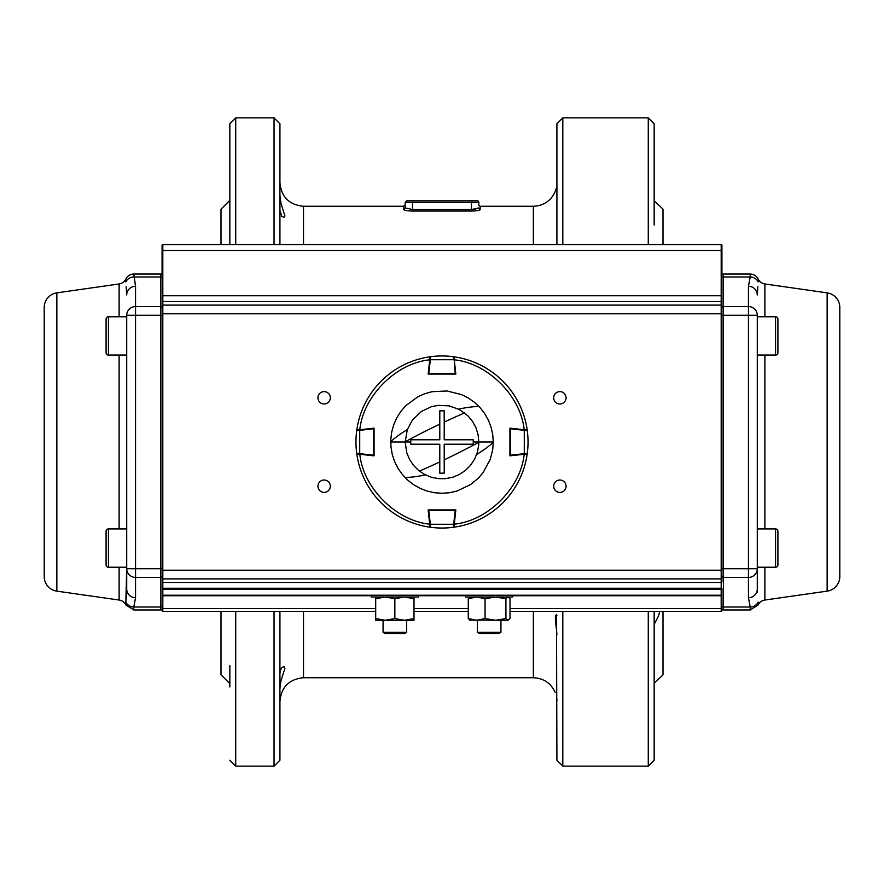<?xml version="1.0" encoding="UTF-8"?>
<svg xmlns="http://www.w3.org/2000/svg" width="884" height="884" viewBox="0 0 884 884"><rect width="100%" height="100%" fill="white"/><g stroke="black" fill="none" stroke-linecap="round" stroke-linejoin="round"><path stroke-width="1.33" d="M126.71 314.406L126.71 589.02L126.71 568.755L126.71 569.594L126.71 568.755L135.55 568.755L135.55 315.245L160.59 315.245L160.59 568.755L135.55 568.755L135.55 577.44L160.59 577.44L160.59 607.021L133.793 607.021L135.55 597.706L135.55 577.44A8.84 8.685 -0 0 1 126.71 568.755L125.837 602.103L126.567 592.611M162.07 275.51A1.47 1.47 0 0 0 160.59 274.04L133.793 274.04A8.84 8.84 0 0 0 125.837 279.046A8.84 8.84 0 0 1 119.119 283.963L119.119 316.77M162.07 608.49L162.07 605.573L162.07 608.49A1.47 1.47 0 0 1 160.59 609.96L133.793 609.96L133.793 607.021A8.84 8.685 -0 0 1 125.837 602.103L125.837 604.954A8.84 8.84 0 0 0 119.119 600.037L56.852 591.142A14.73 14.73 0 0 1 44.2 576.556L44.2 307.444A14.73 14.73 0 0 1 56.852 292.858L119.119 283.963M126.71 569.594L126.71 589.02A8.84 8.685 -0 0 0 135.55 597.706M126.699 293.963L126.644 292.549M126.136 286.692L126.71 294.98A8.84 8.685 180 0 1 135.55 286.294L133.793 274.04M162.07 250.47L721.93 250.47L721.93 581.727A0.751 0.729 180 0 1 721.189 582.468L162.811 582.468A0.751 0.729 180 0 1 162.07 581.727L162.07 245.321A0.751 0.751 0 0 1 162.811 244.57L162.811 611.43L162.07 610.689L162.07 570.213L162.07 588.258L721.189 588.258L721.189 244.57A0.751 0.751 0 0 1 721.93 245.321L721.93 250.47L721.93 245.321A0.751 0.751 0 0 0 721.189 244.57A0.751 0.751 0 0 1 721.93 245.321M498.896 633.53L479.393 633.53L477.36 632.358L500.93 632.358L498.896 633.53M404.607 633.53L385.104 633.53L383.07 632.358L406.64 632.358L404.607 633.53M126.71 528.93L108.434 528.93A2.354 2.354 0 0 0 106.08 531.284L106.08 564.876A2.354 2.354 0 0 0 108.434 567.23L126.71 567.23M126.71 316.77L108.434 316.77A2.354 2.354 0 0 0 106.08 319.124L106.08 352.716A2.354 2.354 0 0 0 108.434 355.07L126.71 355.07M757.29 355.07L775.566 355.07A2.354 2.354 0 0 0 777.92 352.716L777.92 319.124A2.354 2.354 0 0 0 775.566 316.77L757.29 316.77M777.92 327.047L777.92 335.92M757.29 567.23L775.566 567.23A2.354 2.354 0 0 0 777.92 564.876L777.92 531.284A2.354 2.354 0 0 0 775.566 528.93L757.29 528.93M777.92 539.207L777.92 548.08M375.7 596.998L375.7 618.568L385.28 620.27L394.85 618.568L404.43 620.27L414.01 618.568L414.01 598.7L404.43 596.998L394.85 598.7L394.85 618.568M375.7 598.7L385.28 596.998L394.85 598.7M414.01 596.998L414.01 598.7M375.7 618.568L375.7 620.27L414.01 620.27L414.01 618.568M470.321 596.998L468.277 598.7L468.277 618.568L476.664 620.27L485.062 618.568L495.493 620.27L505.924 618.568L505.924 598.7L495.493 596.998L485.062 598.7L485.062 618.568M468.277 598.7L476.664 596.998L485.062 598.7M508.3 596.998L510.013 598.7L510.013 618.568L507.969 620.27L505.924 618.568M507.969 620.27L469.658 620.082M507.969 596.998L505.924 598.7M470.321 620.27L468.277 618.568M390.728 442L405.17 442L407.314 429.591L412.408 420.066L421.524 411.38L431.281 406.762L438.387 405.347L449.183 405.878L459.349 409.513L468.023 415.933L472.608 421.513L476.023 427.889L478.122 434.773L478.83 442L493.272 442L492.719 449.525L490.277 459.271L483.194 472.531L478.255 478.255L470.509 484.62L456.918 491.051L449.525 492.719L442.033 493.272L434.497 492.719L427.149 491.073L420.11 488.366L413.535 484.642L407.601 480.023L402.386 474.542L398.054 468.409L394.64 461.647L392.275 454.509L390.982 447.072L390.794 439.47L391.711 432.011L393.723 424.729L396.783 417.834L400.806 411.469L405.745 405.745L417.834 396.783L424.696 393.734L431.989 391.711L446.995 390.971L461.581 394.618L468.343 398.01L474.487 402.342L479.979 407.546L484.609 413.48L488.333 420.044L491.051 427.082L492.708 434.42L493.272 442M410.74 442L410.828 439.79L439.79 439.79L439.79 410.828L444.21 410.828L444.21 439.79L473.172 439.79L473.26 442L478.83 442L478.653 445.624L477.249 452.674L474.487 459.36L470.476 465.36L465.382 470.465L459.36 474.487L452.719 477.238L445.613 478.653L438.409 478.653L431.326 477.249L424.651 474.487L418.662 470.498L413.535 465.382L409.535 459.393L406.762 452.719L405.17 442L410.74 442L410.828 444.21L439.79 444.21L439.79 461.934A112.721 17.039 154.1 0 1 419.403 471.084M473.26 442L473.172 444.21L444.21 444.21L444.21 473.172L439.79 473.172L439.79 461.934M455.26 374.076L455.779 373.424A0.586 0.586 0 0 1 455.194 374.076L455.779 373.424A0.586 0.586 0 0 1 455.194 374.076L455.779 373.424L455.26 374.076M428.806 373.49L428.806 374.076A0.586 0.586 0 0 1 428.221 373.424L428.74 374.076L428.221 373.424L428.806 373.49L430.331 359.722L429.746 359.666L430.011 357.247A0.586 0.586 0 0 1 430.519 356.727L430.331 359.722L453.669 359.722L453.481 356.727A0.586 0.586 0 0 1 453.989 357.247L455.194 373.49L428.221 373.424L429.734 359.81C396.087 363.158 363.158 396.076 359.81 429.734L374.076 428.154L374.076 455.846L359.81 454.266L373.424 455.779L374.076 455.26L373.424 455.779L374.076 455.26L373.424 455.779L373.49 455.194L359.722 453.669L359.666 454.254L357.247 453.989A0.586 0.586 0 0 1 356.727 453.481L359.722 453.669L359.722 430.331L356.727 430.519A0.586 0.586 0 0 1 357.247 430.011L359.666 429.746L359.722 430.331L373.49 428.806L373.424 428.221A0.586 0.586 0 0 1 374.076 428.806L373.424 428.221A0.586 0.586 0 0 1 374.076 428.806L373.49 428.806L373.424 455.779A0.586 0.586 0 0 0 373.49 455.779A0.586 0.586 0 0 1 373.424 455.779M429.237 364.285L430.066 356.793A86.046 86.046 0 0 0 356.793 430.066L359.81 429.734M453.481 356.727A86.046 86.046 0 0 0 430.519 356.727A86.046 86.046 0 0 1 453.481 356.727A0.586 0.586 0 0 1 453.989 357.247M374.076 428.74L373.424 428.221L374.076 428.74M364.285 454.763L359.81 454.266C363.158 487.913 396.076 520.842 429.734 524.19L428.154 509.924L455.846 509.924L454.266 524.19L455.779 510.576L455.26 509.924L455.779 510.576L455.26 509.924L455.779 510.576L455.194 510.51L453.669 524.278L454.254 524.334L453.989 526.754A0.586 0.586 0 0 1 453.481 527.273L453.669 524.278L430.331 524.278L430.519 527.273A0.586 0.586 0 0 1 430.011 526.754L429.746 524.334L430.331 524.278L428.806 510.51L428.221 510.576A0.586 0.586 0 0 1 428.806 509.924L428.221 510.576A0.586 0.586 0 0 1 428.806 509.924L428.806 510.51L455.779 510.576A0.586 0.586 0 0 0 455.779 510.51A0.586 0.586 0 0 1 455.779 510.576M374.076 455.194A0.586 0.586 0 0 1 373.49 455.779A0.586 0.586 0 0 0 374.076 455.194L373.49 455.194M356.727 430.519A86.046 86.046 0 0 0 356.727 453.481A86.046 86.046 0 0 1 356.727 430.519A0.586 0.586 0 0 1 357.247 430.011M428.74 509.924L428.221 510.576L428.74 509.924M454.763 519.715L454.266 524.19C487.913 520.842 520.842 487.924 524.19 454.266L509.924 455.846L509.924 428.154L524.19 429.734L510.576 428.221L509.924 428.74L510.576 428.221L510.51 428.806L524.278 430.331L524.334 429.746L526.754 430.011A0.586 0.586 0 0 1 527.273 430.519L524.278 430.331L524.278 453.669L527.273 453.481A0.586 0.586 0 0 1 526.754 453.989L524.334 454.254L524.278 453.669L510.51 455.194L510.576 455.779A0.586 0.586 0 0 1 509.924 455.194L510.576 455.779A0.586 0.586 0 0 1 509.924 455.194L510.51 455.194L510.576 428.221A0.586 0.586 0 0 0 510.51 428.221A0.586 0.586 0 0 1 510.576 428.221M455.194 509.924A0.586 0.586 0 0 1 455.779 510.51A0.586 0.586 0 0 0 455.194 509.924L455.194 510.51M430.519 527.273A86.046 86.046 0 0 0 453.481 527.273A86.046 86.046 0 0 1 430.519 527.273A0.586 0.586 0 0 1 430.011 526.754M509.924 455.26L510.576 455.779L509.924 455.26M519.715 429.237L524.19 429.734C520.842 396.087 487.924 363.158 454.266 359.81L455.846 374.076L428.154 374.076L429.734 359.81M509.924 428.806A0.586 0.586 0 0 1 510.51 428.221A0.586 0.586 0 0 0 509.924 428.806L510.51 428.806M527.273 453.481A86.046 86.046 0 0 0 527.273 430.519A86.046 86.046 0 0 1 527.273 453.481A0.586 0.586 0 0 1 526.754 453.989M524.19 429.734L527.207 430.066A86.046 86.046 0 0 0 453.934 356.793L454.266 359.81M454.266 524.19L453.934 527.207A86.046 86.046 0 0 0 527.207 453.934L524.19 454.266M359.81 454.266L356.793 453.934A86.046 86.046 0 0 0 430.066 527.207L429.734 524.19M512.72 595.23L512.72 596.998L465.57 596.998L465.57 595.23M418.43 595.23L418.43 596.998L371.28 596.998L371.28 595.23M721.93 589.33L721.93 610.689L721.189 611.43L721.189 588.258L721.93 588.258L721.93 594.998L721.93 589.33L162.07 589.33L162.07 594.479L162.811 595.23L721.189 595.23A0.751 0.751 0 0 0 721.93 594.479A0.751 0.751 0 0 1 721.189 595.23A0.751 0.751 0 0 0 721.93 594.479M553.682 397.8A6.188 6.188 0 0 0 559.87 403.988A6.188 6.188 0 0 0 566.058 397.8A6.188 6.188 0 0 0 559.87 391.612A6.188 6.188 0 0 0 553.682 397.8M553.682 486.2A6.188 6.188 0 0 0 559.87 492.388A6.188 6.188 0 0 0 566.058 486.2A6.188 6.188 0 0 0 559.87 480.012A6.188 6.188 0 0 0 553.682 486.2M317.942 397.8A6.188 6.188 0 0 0 324.13 403.988A6.188 6.188 0 0 0 330.318 397.8A6.188 6.188 0 0 0 324.13 391.612A6.188 6.188 0 0 0 317.942 397.8M317.942 486.2A6.188 6.188 0 0 0 324.13 492.388A6.188 6.188 0 0 0 330.318 486.2A6.188 6.188 0 0 0 324.13 480.012A6.188 6.188 0 0 0 317.942 486.2M162.811 608.512L375.7 608.512L162.811 608.512L162.07 607.783L162.07 594.998A0.751 0.729 -0 0 0 162.811 595.739L371.28 595.739M162.07 295.742L721.93 295.742L721.93 302.273A0.751 0.729 180 0 0 721.189 301.532L162.811 301.532A0.751 0.729 180 0 0 162.07 302.273M162.07 245.321L162.811 244.57L162.07 245.321A0.751 0.751 0 0 1 162.811 244.57L721.189 244.57M721.93 278.427A1.47 1.448 0 0 1 723.41 276.979L750.207 276.979L750.207 274.04L723.41 274.04L723.41 306.56L748.45 306.56A8.84 8.685 0 0 1 757.29 315.245L757.29 589.02L757.29 568.755L748.45 568.755L748.45 315.245L723.41 315.245L723.41 568.755L748.45 568.755L748.45 577.44L723.41 577.44L723.41 607.021L750.207 607.021L748.45 597.706L748.45 577.44A8.84 8.685 180 0 0 757.29 568.755M750.207 274.04A8.84 8.84 0 0 1 758.163 279.046A8.84 8.84 0 0 0 764.881 283.963L764.881 316.77M757.301 293.963L757.356 292.549M757.864 286.692L757.29 294.98A8.84 8.685 0 0 0 748.45 286.294L750.207 276.979A8.84 8.685 0 0 1 758.163 281.897L758.163 279.046M748.45 597.706A8.84 8.685 180 0 0 757.29 589.02L757.433 592.611M723.41 609.96L723.41 607.021A1.47 1.448 -0 0 1 721.93 605.573L721.93 608.49A1.47 1.47 0 0 0 723.41 609.96L750.207 609.96L750.207 607.021A8.84 8.685 180 0 0 758.163 602.103L758.163 604.954A8.84 8.84 0 0 1 764.881 600.037L827.148 591.142A14.73 14.73 0 0 0 839.8 576.556L839.8 307.444L839.8 576.556M839.8 307.444A14.73 14.73 0 0 0 827.148 292.858L764.881 283.963M721.93 568.755L723.41 568.755L723.41 577.44A1.47 1.448 -0 0 1 721.93 575.992L721.93 570.213L162.07 570.213M162.07 313.787L721.93 313.787L721.93 308.008A1.47 1.448 0 0 1 723.41 306.56L723.41 315.245L721.93 315.245M723.41 274.04A1.47 1.47 0 0 0 721.93 275.51M229.84 687.012L229.84 665.608M229.84 196.988L229.84 218.392M406.662 200.823L412.53 200.823L406.662 200.823L405.17 202.325L405.17 207.939L412.53 209.574L471.47 209.574L478.83 207.939A1.503 1.481 0 0 0 480.332 209.42C479.846 210.359 476.885 210.9 471.47 211.044L412.53 211.044C407.126 210.9 404.165 210.359 403.668 209.42L404.043 209.851M412.53 211.044L412.53 200.823L408.596 200.823L477.327 200.823L471.47 200.823L475.404 200.823L471.47 200.823L471.47 202.325L405.17 202.325L405.17 207.939A1.503 1.481 0 0 1 403.668 209.42L403.668 206.27L405.17 204.768L405.17 207.939M555.141 191.684C550.809 200.944 543.549 205.795 533.35 206.27L480.332 206.27A1.503 1.503 0 0 1 478.83 204.768L478.83 202.325A1.503 1.503 0 0 0 477.327 200.823M478.852 210.282L479.658 210.005M479.957 209.851L480.332 206.27M475.47 209.287L471.47 209.574L471.47 211.044M648.27 611.43L648.27 766.13L654.16 760.24L654.16 611.43M654.16 225.011L654.16 123.76L648.27 117.87L648.27 244.57M654.16 200.966L660.05 206.27L654.16 200.966M663 244.57L663 209.21L660.05 206.27M659.796 611.43L658.425 616.181L654.16 624.369L658.425 616.181L659.796 611.43M654.16 683.034L660.05 677.73L654.16 683.034M663 611.43L663 674.79L660.05 677.73M274.04 611.43L274.04 766.13L279.93 760.24L279.93 611.43M235.73 244.57L235.73 117.87L274.04 117.87L274.04 244.57M274.04 766.13L235.73 766.13L235.73 611.43M279.93 244.57L279.93 123.76L274.04 117.87M235.73 117.87L229.84 123.76L229.84 244.57M556.5 614.634L556.92 760.24L562.81 766.13L562.81 611.43M562.81 244.57L562.81 117.87L648.27 117.87M648.27 766.13L562.81 766.13M556.92 615.551C555.042 613.187 554.898 617.839 556.5 629.53L556.92 634.668M556.92 700.957C554.953 689.619 554.953 689.619 556.92 700.957L556.843 699.078M279.93 688.282L280.88 681L284.913 668.293L283.963 666.646L281.941 667.508L280.372 670.271L279.93 673.531M562.81 117.87L556.92 123.76L556.92 244.57M556.92 183.043C554.953 194.381 554.953 194.381 556.92 183.043L556.92 183.22M556.312 188.204L555.583 190.59M279.93 210.469L281.764 216.304L283.93 217.353L284.913 215.961L280.979 203.375L279.93 195.718M221 244.57L221 209.21L229.84 200.37M229.84 683.63L221 674.79L221 611.43M533.35 611.43L533.35 677.73L303.51 677.73L303.51 611.43M303.51 244.57L303.51 206.27L403.668 206.27M56.852 292.858L56.852 591.142M119.119 355.07L119.119 528.93M119.119 567.23L119.119 600.037M160.59 274.04L160.59 276.979L133.793 276.979A8.84 8.685 180 0 0 125.837 281.897L125.837 279.046M162.07 278.427A1.47 1.448 180 0 0 160.59 276.979L160.59 306.56L135.55 306.56L135.55 286.294M162.07 605.573A1.47 1.448 180 0 1 160.59 607.021L160.59 609.96M135.55 315.245L135.55 306.56A8.84 8.685 180 0 0 126.71 315.245L135.55 315.245M162.07 308.008A1.47 1.448 180 0 0 160.59 306.56L160.59 315.245L162.07 315.245M162.07 568.755L160.59 568.755L160.59 577.44A1.47 1.448 180 0 0 162.07 575.992M108.434 528.93L108.434 567.23M108.434 316.77L108.434 355.07M775.566 355.07L775.566 316.77M775.566 567.23L775.566 528.93M478.929 406.441A69.295 26.586 158.3 0 0 458.619 409.126M464.597 412.916A112.721 17.039 154.1 0 0 444.21 422.066M425.381 474.874A69.295 26.586 158.3 0 1 405.071 477.559M493.272 442.42A69.295 26.586 158.3 0 1 476.675 454.431M478.83 442.232A112.721 17.039 154.1 0 1 444.21 459.846M407.325 429.569A69.295 26.586 158.3 0 0 390.728 441.58M439.79 424.154A112.721 17.039 154.1 0 0 405.17 441.768M428.806 374.076A0.586 0.586 0 0 1 428.221 373.424M414.01 608.512L468.277 608.512L414.01 608.512M510.013 608.512L721.189 608.512A0.751 0.729 180 0 0 721.93 607.783A0.751 0.729 180 0 1 721.189 608.512L510.013 608.512M418.43 595.739L465.57 595.739M512.72 595.739L721.189 595.739A0.751 0.729 180 0 0 721.93 594.998M162.07 578.169L162.811 578.898L721.189 578.898A0.751 0.729 180 0 0 721.93 578.169M162.07 305.831L162.811 305.102L721.189 305.102A0.751 0.729 180 0 1 721.93 305.831M827.148 292.858L827.148 591.142M764.881 355.07L764.881 528.93M764.881 567.23L764.881 600.037M757.29 315.245L748.45 315.245L748.45 286.294M478.83 202.325L471.47 202.325L471.47 209.574M533.35 206.27L533.35 244.57M125.837 604.954L133.793 609.96M500.93 620.27L500.93 632.358M477.36 620.27L477.36 632.358M406.64 620.27L406.64 632.358M383.07 620.27L383.07 632.358M162.811 611.43L375.7 611.43M414.01 611.43L468.277 611.43M510.013 611.43L721.189 611.43M721.189 274.162L721.93 274.902M750.207 609.96L758.163 604.954M235.73 766.13L229.84 760.24M533.35 677.73C543.549 678.205 550.809 683.056 555.141 692.316M303.51 677.73C289.19 679.133 281.333 686.99 279.93 701.31M303.51 206.27C289.19 204.867 281.333 197.01 279.93 182.69"/></g></svg>

